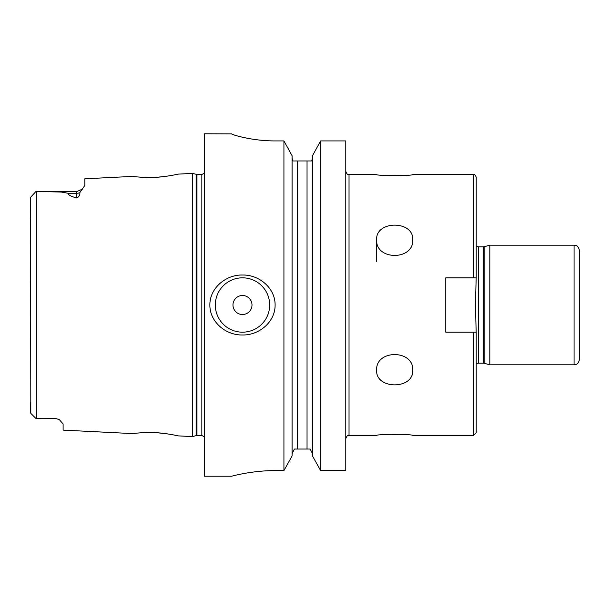 <?xml version="1.0" encoding="UTF-8"?>
<svg xmlns="http://www.w3.org/2000/svg" width="610" height="610" viewBox="0 0 610 610"><rect width="100%" height="100%" fill="white"/><g stroke="black" fill="none" stroke-linecap="round" stroke-linejoin="round"><path stroke-width="0.91" d="M412.757 370.224C413.862 389.729 375.516 389.729 376.622 370.224C375.516 349.362 413.862 349.362 412.757 370.224M412.757 239.776C413.862 260.638 375.516 260.638 376.622 239.776C375.516 220.271 413.862 220.271 412.757 239.776M412.757 174.544C413.862 175.909 375.516 175.909 376.622 174.544C375.516 175.909 413.862 175.909 412.757 174.544L473.505 174.544L473.505 277.825L476.219 277.825L476.219 177.266C475.464 175.123 474.557 174.224 473.505 174.544M412.757 435.456C413.862 434.091 375.516 434.091 376.622 435.456C375.516 434.091 413.862 434.091 412.757 435.456L473.505 435.456L476.219 432.734L476.219 332.175L445.78 332.175L445.78 277.825L473.505 277.825M476.189 277.825L475.411 305L476.189 332.175M484.142 246.73L483.295 246.837L483.295 363.163L484.142 363.27L484.142 246.73L489.815 245.205L489.815 364.795L574.063 364.795C575.207 364.551 578.067 365.314 579.5 359.359L579.5 250.641C578.067 244.686 575.207 245.449 574.063 245.205L574.063 364.795M320.639 140.918L345.771 140.918L345.771 470.607L320.639 470.607L312.472 455.937L312.472 155.733L320.639 140.918L320.639 470.607M215.315 305A27.175 27.175 0 0 1 256.078 281.462A27.175 27.175 0 0 1 256.078 328.538A27.175 27.175 0 0 1 215.315 305M232.974 305A9.516 9.516 0 0 1 247.248 296.765A9.516 9.516 0 0 1 247.248 313.235A9.516 9.516 0 0 1 232.974 305M275.102 305C275.354 321.874 259.036 335.431 242.49 334.974C225.944 335.431 209.626 321.874 209.878 305C209.626 288.126 225.944 274.569 242.49 275.026C259.036 274.569 275.354 288.126 275.102 305M275.102 470.607C251.8 470.485 231.091 476.395 231.617 476.219C231.091 476.395 251.8 470.485 275.102 470.607L283.924 470.607L283.924 140.918L275.102 140.918C251.747 141.04 231.114 134.421 231.617 133.864L204.441 133.781L204.441 476.219L231.617 476.219M231.617 133.864C231.114 134.421 251.747 141.04 275.102 140.918M311.702 160.956L312.472 158.013L311.702 160.956L292.861 160.956L292.091 158.013L292.861 160.956M312.472 453.688L310.162 449.044L312.472 453.688M294.409 449.044L292.091 453.688L294.409 449.044L310.162 449.044M283.924 470.607L292.091 455.937L292.091 155.733L283.924 140.918M134.65 176.633L132.751 176.397C131.112 176.343 145.645 178.021 155.367 177.327C165.165 177.014 179.653 173.911 178.051 174.125L192.485 173.4L192.485 436.6L178.059 435.875C179.645 436.089 165.165 432.986 155.367 432.673C145.637 431.979 131.112 433.657 132.759 433.603L134.49 433.39M176.191 174.536L174.048 174.986M165.325 176.42L158.043 177.159M153.461 177.411L146.636 177.457M141.688 177.258L138.432 177.014M54.961 418.445L36.699 418.437L54.961 418.239L59.132 419.588L54.961 418.239M35.654 418.216L30.797 413.359L35.883 418.437L36.699 418.437L36.699 191.563L38.125 191.555L35.883 191.563M132.751 176.397L84.859 178.791L84.859 185.387M76.7 197.998C70.905 196.412 68.007 194.834 68.015 193.256L61.274 192.036L38.125 191.555L76.7 191.555L76.7 197.998C79.239 196.618 80.253 194.864 79.742 192.737L84.859 185.379M132.759 433.603L63.112 430.119L63.112 423.942L59.475 419.802M138.302 432.993L142.107 432.719M145.279 432.574L151.448 432.536M158.051 432.841L167.437 433.87M176.206 435.464L178.059 435.875M30.5 207.209L30.5 217.983M30.5 402.791L30.5 412.596L30.5 402.791M30.813 413.374L30.5 197.404L35.654 191.784M473.505 332.175L473.505 435.456M483.295 363.163L478.4 363.163L478.4 246.837L476.219 246.005M376.622 174.544L349.027 174.544L349.027 435.456L376.622 435.456M297.527 449.044L297.527 160.956M307.036 449.044L307.036 160.956M68.015 193.256L76.7 193.256A8.151 7.267 180 0 0 79.742 192.737M196.969 174.49L196.969 435.509L201.834 435.509L201.834 174.49L196.969 174.49L192.485 173.4M196.969 435.509L196.123 435.624L196.123 174.376M376.622 261.515L376.622 239.776M478.4 363.163L476.219 363.995M483.295 246.837L478.4 246.837M484.142 363.27L489.815 364.795M489.815 245.205L574.063 245.205M349.027 435.456C348.432 435.975 347.479 434.16 345.771 438.72M349.027 174.544C348.432 174.025 347.479 175.84 345.771 171.28M76.7 191.555L82.502 189.138M201.834 174.49L204.441 173.187M201.834 435.509L204.441 436.813M196.123 435.624L192.485 436.6"/></g></svg>
